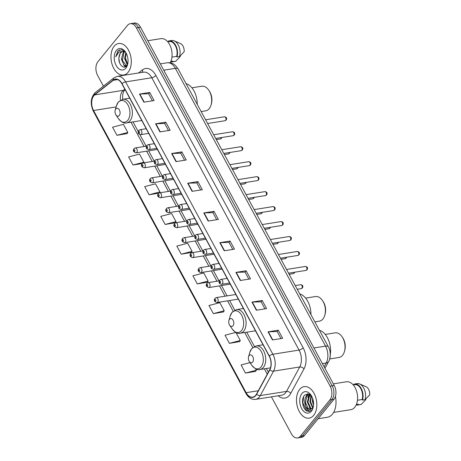 <?xml version="1.0" encoding="UTF-8"?>
<svg xmlns="http://www.w3.org/2000/svg" width="461" height="461" viewBox="0 0 461 461"><rect width="100%" height="100%" fill="white"/><g stroke="black" fill="none" stroke-linecap="round" stroke-linejoin="round"><path stroke-width="0.69" d="M330.266 355.218A9.969 6.247 81 0 1 329.131 360.508M271.402 396.846L291.369 433.778A9.969 6.247 -99 0 0 297.547 437.95L301.638 437.299A9.969 6.247 -99 0 0 304.456 435.559L333.989 399.261A9.969 6.247 -99 0 0 334.219 385.482L140.507 27.222A9.969 6.247 -99 0 0 134.33 23.05L132.284 23.373A9.969 6.247 -99 0 1 138.461 27.545A9.969 6.247 -99 0 0 132.284 23.373L130.238 23.701A9.969 6.247 -99 0 0 127.42 25.441L97.888 61.739A9.969 6.247 -99 0 0 97.657 75.518L103.402 86.144M297.547 437.95A9.969 6.247 -99 0 0 300.365 436.21L329.897 399.906L331.943 399.583A9.969 6.247 -99 0 0 332.174 385.805L138.461 27.545L332.174 385.805A9.969 6.247 -99 0 1 331.943 399.583L302.41 435.887L331.943 399.583L333.989 399.261M299.592 437.627A9.969 6.247 -99 0 0 302.41 435.887A9.969 6.247 -99 0 1 299.592 437.627M313.67 415.355A15.951 9.992 -99 0 0 315.572 396.886A15.951 9.992 -99 0 0 304.156 386.641A15.951 9.992 -99 0 0 299.644 389.418A15.951 9.992 -99 0 0 297.743 407.893A15.951 9.992 -99 0 0 309.158 418.139A15.951 9.992 -99 0 0 313.67 415.355A15.951 9.992 -99 0 0 315.572 396.886A15.951 9.992 -99 0 0 304.156 386.641A15.951 9.992 -99 0 0 299.644 389.418A15.951 9.992 -99 0 0 297.743 407.893A15.951 9.992 -99 0 0 309.158 418.139A15.951 9.992 -99 0 0 313.67 415.355M128.141 72.227A15.951 9.992 -99 0 0 130.042 53.758A15.951 9.992 -99 0 0 118.627 43.507A15.951 9.992 -99 0 0 114.115 46.29A15.951 9.992 -99 0 0 112.213 64.759A15.951 9.992 -99 0 0 123.629 75.01A15.951 9.992 -99 0 0 128.141 72.227A15.951 9.992 -99 0 0 130.042 53.758A15.951 9.992 -99 0 0 118.627 43.507A15.951 9.992 -99 0 0 114.115 46.29A15.951 9.992 -99 0 0 112.213 64.759A15.951 9.992 -99 0 0 123.629 75.01A15.951 9.992 -99 0 0 128.141 72.227M255.717 395.273A10.632 6.661 81 0 1 252.709 397.128A10.632 6.661 81 0 1 246.122 392.674L93.548 110.502A10.632 6.661 81 0 1 94.724 94.885L113.25 80.289A10.632 6.661 81 0 1 115.331 79.355A10.632 6.661 81 0 1 121.923 83.804L269.178 356.146A10.632 6.661 81 0 1 269.714 369.659L256.5 394.092A10.632 6.661 81 0 1 255.717 395.273M255.832 395.486A10.897 6.829 -99 0 0 256.639 394.276L269.852 369.849A10.897 6.829 -99 0 0 269.299 355.996L122.044 83.654A10.897 6.829 -99 0 0 113.158 80.047L94.626 94.643A10.897 6.829 -99 0 0 93.427 110.652L245.995 392.83A10.897 6.829 -99 0 0 255.832 395.486M116.927 135.304L127.795 132.463L123.41 124.355L112.547 127.196L116.927 135.304L127.115 133.598M165.136 224.461L176.004 221.62L171.619 213.518L160.756 216.359L165.136 224.461L175.324 222.755M250.041 362.617L241.103 364.956L245.483 373.064L255.671 371.353M235.853 332.41L225.031 335.233L229.417 343.341L239.599 341.636M213.345 313.624L224.207 310.783L219.828 302.675L208.966 305.516L213.345 313.624L223.533 311.918M197.279 283.901L208.142 281.06L203.756 272.958L192.894 275.799L197.279 283.901L207.462 282.195M181.208 254.184L192.07 251.343L187.69 243.235L176.822 246.076L181.208 254.184L191.396 252.478M329.897 399.906A9.969 6.247 -99 0 0 330.128 386.134L136.416 27.873A9.969 6.247 -99 0 0 130.238 23.701M171.63 153.513L181.859 151.888L186.244 159.99L176.016 161.615L171.63 153.513A2.657 1.014 151.6 0 1 171.97 153.478L176.338 161.563M155.564 123.79L165.793 122.165L170.172 130.273L159.944 131.898L155.564 123.79A2.657 1.014 151.6 0 1 155.899 123.755L160.272 131.846M139.493 94.073L149.721 92.448L154.107 100.55L143.878 102.175L139.493 94.073A2.657 1.014 151.6 0 1 139.827 94.038L144.201 102.123M219.839 242.67L230.068 241.045L234.453 249.153L224.225 250.778L219.839 242.67A2.657 1.014 151.6 0 1 220.179 242.636L224.547 250.726M235.911 272.393L246.139 270.768L250.519 278.87L240.29 280.495L235.911 272.393A2.657 1.014 151.6 0 1 236.245 272.359L240.619 280.444M251.977 302.111L262.211 300.486L266.591 308.593L256.362 310.218L251.977 302.111A2.657 1.014 151.6 0 1 252.317 302.076L256.691 310.167M268.048 331.828L278.277 330.203L282.662 338.311L272.434 339.936L268.048 331.828A2.657 1.014 151.6 0 1 268.383 331.799L272.756 339.884M187.702 183.23L197.93 181.605L202.316 189.713L192.081 191.338L187.702 183.23A2.657 1.014 151.6 0 1 188.036 183.196L192.41 191.286M203.774 212.953L214.002 211.328L218.381 219.43L208.153 221.055L203.774 212.953A2.657 1.014 151.6 0 1 204.108 212.919L208.481 221.003M149.07 194.744L159.932 191.903L155.547 183.795L144.685 186.636L149.07 194.744L158.647 193.222M132.999 165.021L143.861 162.18L139.481 154.078L128.619 156.919L132.999 165.021L142.161 163.569M214.002 211.328L212.907 212.671M216.705 219.695L212.89 212.636L204.108 212.919M197.93 181.605L196.835 182.954M200.639 189.978L196.818 182.919L188.036 183.196M278.277 330.203L277.182 331.551M280.985 338.576L277.165 331.517L268.383 331.799M262.211 300.486L261.116 301.828M264.914 308.858L261.099 301.799L252.317 302.076M246.139 270.768L245.045 272.111M248.842 279.135L245.027 272.076L236.245 272.359M230.068 241.045L228.973 242.388M232.776 249.418L228.956 242.359L220.179 242.636M149.721 92.448L148.626 93.79M152.43 100.821L148.609 93.756L139.827 94.038M165.793 122.165L164.698 123.513M168.495 130.538L164.681 123.479L155.899 123.755M181.859 151.888L180.77 153.231M184.567 160.261L180.747 153.196L171.97 153.478M192.07 251.343L191.332 252.576M208.142 281.06L207.404 282.293M224.207 310.783L223.476 312.011M229.417 343.341L240.279 340.5L239.541 341.734M235.923 332.444L240.279 340.5M245.483 373.064L256.351 370.223L255.613 371.451M255.555 368.754L256.351 370.223M176.004 221.62L175.266 222.853M159.932 191.903L159.35 192.877M143.861 162.18L143.446 162.883M127.795 132.463L127.057 133.696M311.475 409.011L310.201 408.365L307.32 402.188L309.106 395.365L310.011 394.581M311.786 408.803L310.841 408.267L307.96 402.09L309.746 395.267L310.27 394.76M311.544 395.999L308.023 393.815L304.64 395.146C300.86 398.794 302.612 409.063 306.94 411.028L309.291 411.396L311.273 410.446C308.974 411.627 307.13 410.232 305.735 406.256C304.151 402.263 304.421 398.765 306.553 395.774L308.882 394.432L309.717 394.397M310.501 409.38L308.282 408.671L305.407 402.493L307.193 395.671L309.343 394.201M313.52 405.271L312.437 401.375L312.564 398.218M313.572 403.703L313.025 399.716M312.673 407.893L309.878 401.785L311.187 395.584M312.956 407.478L310.518 401.681L311.527 395.976M305.735 406.256A7.509 4.708 -99 0 0 310.391 409.403A7.509 4.708 -99 0 0 312.518 408.089L313.324 406.746M318.148 418.732L327.373 417.263A17.944 11.243 -99 0 0 332.45 414.134A17.944 11.243 -99 0 0 335.424 396.466M333.626 412.405L350.815 409.673A14.124 8.845 -99 0 0 354.809 407.207A14.124 8.845 -99 0 0 356.491 390.859A14.124 8.845 -99 0 0 346.384 381.783L333.338 383.852M311.423 411.2A10.834 6.788 -99 0 0 313.059 407.893A10.834 6.788 -99 0 0 311.037 395.169A10.834 6.788 -99 0 0 301.892 393.579A10.834 6.788 -99 0 0 301.644 408.555A10.834 6.788 -99 0 0 311.423 411.2M357.465 400.263L362.179 399.514A9.969 6.247 -99 0 0 361.061 389.17A9.969 6.247 -99 0 0 354.705 384.664L353.224 384.9M362.179 399.514L362.496 400.102L365.054 399.699L369.682 394.898A6.644 4.166 -99 0 0 366.034 386.71L359.718 383.961A10.632 6.661 -99 0 0 357.16 383.604L354.601 384.007A10.632 6.661 -99 0 0 353.887 384.186L354.192 384.745M365.054 399.699A10.632 6.661 -99 0 0 359.718 383.961M362.496 400.102A10.632 6.661 -99 0 0 361.441 388.94A10.632 6.661 -99 0 0 354.601 384.007M356.353 404.585L357.834 404.355A9.969 6.247 -99 0 0 358.33 404.239L356.365 404.551M356.203 404.925A10.632 6.661 -99 0 0 357.938 405.006L360.496 404.602A10.632 6.661 -99 0 0 361.211 404.424L365.832 399.629L365.59 399.174M361.211 404.424L358.652 404.833L358.33 404.239M357.938 405.006A10.632 6.661 -99 0 0 358.652 404.833M309.371 411.385L306.519 410.515L302.848 402.879L303.707 396.46M305.718 404.28L305.372 402.142M306.196 396.224L307.741 393.792M311.054 409.218L310.42 408.527M308.276 403.871L307.931 401.738M308.749 395.815L309.498 394.386M310.829 403.467L310.489 401.329M313.388 403.058L313.048 400.926M305.413 397.647L307.475 393.786M310.783 409.31L309.469 407.685M307.971 397.238L309.21 394.397M310.53 396.835L311.014 395.405M329.748 358.94L339.037 357.465A12.459 7.808 -99 0 0 342.563 355.287A12.459 7.808 -99 0 0 344.448 351.489A12.459 7.808 -99 0 0 342.12 336.853A12.459 7.808 -99 0 0 335.13 332.854L325.247 334.421M249.147 355.604A3.988 2.501 -99 0 0 248.542 356.82A3.988 2.501 -99 0 0 249.292 361.505A3.988 2.501 -99 0 0 252.651 362.092A3.988 2.501 -99 0 0 252.749 356.578A3.988 2.501 -99 0 0 249.147 355.604M330.278 354.814A18.273 11.45 -99 0 0 319.387 330.226M344.448 351.489L344.742 350.441A10.799 6.765 -99 0 0 342.73 337.757L342.12 336.853M314.869 321.87L319.404 321.15A12.459 7.808 -99 0 0 322.93 318.977A12.459 7.808 -99 0 0 324.809 315.174A12.459 7.808 -99 0 0 322.487 300.543A12.459 7.808 -99 0 0 315.497 296.538L305.608 298.111M229.515 319.294A3.988 2.501 -99 0 0 228.91 320.51A3.988 2.501 -99 0 0 229.653 325.189A3.988 2.501 -99 0 0 233.018 325.777A3.988 2.501 -99 0 0 233.11 320.268A3.988 2.501 -99 0 0 229.515 319.294M310.956 314.644A18.273 11.45 -99 0 0 299.748 293.911M324.809 315.174L325.109 314.131A10.799 6.765 -99 0 0 323.092 301.448L322.487 300.543M201.152 111.562L205.692 110.842A12.459 7.808 -99 0 0 209.213 108.669A12.459 7.808 -99 0 0 211.098 104.866A12.459 7.808 -99 0 0 208.775 90.235A12.459 7.808 -99 0 0 201.78 86.23L191.897 87.803M115.803 108.986A3.988 2.501 -99 0 0 115.198 110.202A3.988 2.501 -99 0 0 115.942 114.881A3.988 2.501 -99 0 0 119.307 115.469A3.988 2.501 -99 0 0 119.399 109.96A3.988 2.501 -99 0 0 115.803 108.986M197.245 104.336A18.273 11.45 -99 0 0 186.037 83.602M211.098 104.866L211.397 103.823A10.799 6.765 -99 0 0 209.38 91.14L208.775 90.235M126.389 66.032L124.124 65.324L121.364 59.129L123.266 52.289L124.09 51.569M126.648 65.923L122.401 60.477L124.078 52.162L124.533 51.724M125.749 52.433L123.548 51.448L122.505 51.436L120.384 52.744L118.898 58.08C119.18 55.406 119.825 53.603 120.828 52.675L122.528 51.499M123.208 51.327L124.879 51.442M127.369 64.805L124.614 58.616L125.876 52.623M127.651 64.177L125.404 57.942L126.251 53.303M125.807 52.508L121.848 49.707L117.889 50.86L115.699 56.864L119.03 51.972L123.329 51.425M125.893 68.072A10.834 6.788 -99 0 0 127.53 64.765A10.834 6.788 -99 0 0 125.507 52.041A10.834 6.788 -99 0 0 116.362 50.451A10.834 6.788 -99 0 0 116.114 65.427A10.834 6.788 -99 0 0 125.893 68.072M118.898 58.08C118.431 64.632 123.917 69.611 126.666 65.871L127.628 64.24M171.936 57.129L176.649 56.386A9.969 6.247 -99 0 0 175.532 46.042A9.969 6.247 -99 0 0 169.175 41.536L167.695 41.772M176.649 56.386L176.966 56.974L179.525 56.57L184.152 51.77A6.644 4.166 -99 0 0 180.505 43.582L174.189 40.833A10.632 6.661 -99 0 0 171.63 40.47L169.072 40.879A10.632 6.661 -99 0 0 168.357 41.058L168.663 41.617M179.525 56.57A10.632 6.661 -99 0 0 174.189 40.833M176.966 56.974A10.632 6.661 -99 0 0 175.912 45.812A10.632 6.661 -99 0 0 169.072 40.879M170.824 61.457L172.305 61.221A9.969 6.247 -99 0 0 172.8 61.111L170.835 61.422M170.149 62.811A14.124 8.845 -99 0 0 170.633 46.797A14.124 8.845 -99 0 0 160.854 38.649L147.808 40.724M170.674 61.797A10.632 6.661 -99 0 0 172.408 61.878L174.967 61.474A10.632 6.661 -99 0 0 175.681 61.296L180.303 56.496L180.061 56.046M175.681 61.296L173.123 61.699L172.8 61.111M172.408 61.878A10.632 6.661 -99 0 0 173.123 61.699M115.699 56.864L117.999 51.108L119.624 49.823M119.681 62.95L118.886 58.887M125.611 66.747L124.579 65.635M122.424 60.581L122.234 59.417M125.738 60.374L125.45 58.639M125.3 66.897L123.594 64.84M334.219 385.482L330.128 386.134M304.456 435.559L300.365 436.21M140.507 27.222L136.416 27.873M324.141 366.841L326.215 363.009L322.395 363.614M328.313 346.735A6.644 2.536 151.6 0 0 325.541 346.113L175.359 68.361A13.288 8.327 -99 0 0 167.124 62.794C169.567 62.448 171.844 62.955 173.953 64.321L175.439 65.479L178.13 68.977L328.313 346.735C331.309 351.23 330.26 359.482 328.647 361.505A6.644 4.005 -151.6 0 1 326.215 363.009A13.288 8.327 -99 0 0 325.541 346.113L313.929 347.957M178.13 68.977A6.644 2.536 151.6 0 0 175.359 68.361L163.747 70.205M94.724 94.885L123.364 90.333A10.632 6.661 -99 0 0 122.436 91.255A10.632 6.661 -99 0 0 120.43 100.164M124.827 89.18L123.364 90.333A5.981 4.397 51.8 0 0 124.954 89.653L123.606 91.566L122.707 94.655L122.58 99.322M246.122 392.674L258.316 390.738M138.496 72.982L142.345 69.951A16.613 10.407 81 0 1 155.893 75.443L303.148 347.784A3.325 1.268 151.6 0 1 299.051 350.083L272.866 354.244A13.288 8.327 81 0 1 273.534 371.134L260.321 395.567A13.288 8.327 81 0 1 259.341 397.042A13.288 8.327 81 0 1 255.584 399.364L281.769 395.204A13.288 8.327 -99 0 0 285.526 392.881A13.288 8.327 -99 0 0 286.506 391.406L299.725 366.979A13.288 8.327 -99 0 0 299.051 350.083L151.796 77.742A13.288 8.327 -99 0 0 143.561 72.175L117.371 76.336A13.288 8.327 81 0 1 125.611 81.902L272.866 354.244A3.325 1.268 151.6 0 0 269.299 355.996M256.639 394.276A3.325 2.005 -151.6 0 0 260.321 395.567L286.506 391.406A3.325 2.005 28.4 0 1 290.77 393.331A16.613 10.407 81 0 1 278.162 395.774M122.044 83.654A3.325 1.268 -28.4 0 1 125.611 81.902L151.796 77.742A3.325 1.268 151.6 0 0 155.893 75.443M113.158 80.047A3.325 2.443 -128.2 0 1 113.884 77.886L95.352 92.482C90.656 97.427 89.999 103.702 93.387 111.314L245.961 393.487A3.325 1.268 -28.4 0 1 245.995 392.83M303.148 347.784A16.613 10.407 81 0 1 303.983 368.904A3.325 2.005 28.4 0 0 299.725 366.979L273.534 371.134A3.325 2.005 -151.6 0 1 269.852 369.849M94.626 94.643A3.325 2.443 -128.2 0 1 95.352 92.482M93.427 110.652A3.325 1.268 151.6 0 0 93.387 111.314M303.983 368.904L290.77 393.331M142.334 72.371A3.325 2.443 51.8 0 0 142.345 69.951M113.25 80.289L117.601 79.597M93.548 110.502L116.132 106.912M130.982 122.205L144.126 146.523M146.644 151.168L152.222 161.488M154.735 166.139L160.313 176.459M162.825 181.104L168.409 191.424M170.922 196.075L176.5 206.395M179.012 211.04L184.596 221.361M187.108 226.011L192.686 236.332M195.199 240.976L200.783 251.297M203.295 255.947L208.873 266.268M211.386 270.912L216.97 281.233M219.482 285.883L225.06 296.204M227.573 300.849L233.157 311.175M244.693 332.514L252.789 347.49M264.326 368.829L267.247 374.223M251.458 349.058A10.989 6.886 -99 0 0 249.799 352.406L251.723 348.585L256.224 345.894A11.963 7.497 -99 0 1 264.787 353.581A11.963 7.497 -99 0 1 263.358 367.429A11.963 7.497 -99 0 1 259.975 369.52C257.774 370.413 255.066 369.013 251.844 365.314A10.989 6.886 -99 0 0 261.122 366.927A10.989 6.886 -99 0 0 261.375 351.737A10.989 6.886 -99 0 0 251.458 349.058M231.825 312.742A10.989 6.886 -99 0 0 230.166 316.096L232.09 312.27L236.585 309.579A11.963 7.497 -99 0 1 245.148 317.266A11.963 7.497 -99 0 1 243.725 331.119A11.963 7.497 -99 0 1 240.342 333.205C238.141 334.098 235.433 332.698 232.211 328.998A10.989 6.886 -99 0 0 241.489 330.618A10.989 6.886 -99 0 0 241.743 315.428A10.989 6.886 -99 0 0 231.825 312.742M118.108 102.434A10.989 6.886 -99 0 0 116.449 105.788L118.373 101.962L122.874 99.271A11.963 7.497 -99 0 1 131.437 106.958A11.963 7.497 -99 0 1 130.008 120.811A11.963 7.497 -99 0 1 126.625 122.897C124.43 123.79 121.721 122.39 118.5 118.69A10.989 6.886 -99 0 0 127.772 120.304A10.989 6.886 -99 0 0 128.031 105.12A10.989 6.886 -99 0 0 118.108 102.434M301.863 288.286A1.994 1.25 -99 0 0 302.105 285.976A1.994 1.25 -99 0 0 300.676 284.696C302.768 285.013 303.35 286.108 302.422 287.981L301.298 288.632A1.994 1.25 -99 0 0 301.863 288.286M235.842 294.487L216.203 297.61A2.489 1.562 81 0 1 217.99 299.212A2.489 1.562 81 0 1 217.69 302.093A2.489 1.562 81 0 1 216.987 302.531L238.354 299.137M215.679 300.947A0.83 0.519 -99 0 0 215.702 299.8A0.83 0.519 -99 0 0 214.953 299.598A0.83 0.519 -99 0 0 214.93 300.745A0.83 0.519 -99 0 0 215.679 300.947M294.717 272.197L294.331 273.016L293.208 273.661A1.994 1.25 -99 0 0 293.772 273.315A1.994 1.25 -99 0 0 294.153 272.29M219.223 280.876L208.113 282.639A2.489 1.562 81 0 1 209.893 284.241A2.489 1.562 81 0 1 209.599 287.128A2.489 1.562 81 0 1 208.891 287.56L230.258 284.166M207.588 285.981A0.83 0.519 -99 0 0 207.606 284.835A0.83 0.519 -99 0 0 206.856 284.627A0.83 0.519 -99 0 0 206.839 285.78A0.83 0.519 -99 0 0 207.588 285.981M286.627 257.232L286.235 258.045L285.117 258.696A1.994 1.25 -99 0 0 285.676 258.35A1.994 1.25 -99 0 0 286.056 257.319M211.132 265.905L200.016 267.674A2.489 1.562 81 0 1 201.803 269.276A2.489 1.562 81 0 1 201.503 272.163A2.489 1.562 81 0 1 200.8 272.595L222.167 269.201M199.498 271.01A0.83 0.519 -99 0 0 199.515 269.864A0.83 0.519 -99 0 0 198.766 269.662A0.83 0.519 -99 0 0 198.743 270.809A0.83 0.519 -99 0 0 199.498 271.01M278.53 242.261L278.144 243.08L277.021 243.731A1.994 1.25 -99 0 0 277.585 243.379A1.994 1.25 -99 0 0 277.966 242.353M203.036 250.94L191.926 252.703A2.489 1.562 81 0 1 193.706 254.305A2.489 1.562 81 0 1 193.413 257.192A2.489 1.562 81 0 1 192.704 257.624L214.071 254.23M191.401 256.045A0.83 0.519 -99 0 0 191.419 254.898A0.83 0.519 -99 0 0 190.67 254.691A0.83 0.519 -99 0 0 190.652 255.843A0.83 0.519 -99 0 0 191.401 256.045M270.44 227.296L270.048 228.109L268.93 228.76A1.994 1.25 -99 0 0 269.489 228.414A1.994 1.25 -99 0 0 269.875 227.382M194.945 235.969L183.83 237.738A2.489 1.562 81 0 1 185.616 239.34A2.489 1.562 81 0 1 185.316 242.227A2.489 1.562 81 0 1 184.613 242.659L205.981 239.265M183.311 241.074A0.83 0.519 -99 0 0 183.328 239.927A0.83 0.519 -99 0 0 182.579 239.726A0.83 0.519 -99 0 0 182.562 240.873A0.83 0.519 -99 0 0 183.311 241.074M262.344 212.325L261.957 213.143L260.834 213.795A1.994 1.25 -99 0 0 261.399 213.443A1.994 1.25 -99 0 0 261.779 212.417M186.849 221.003L175.739 222.767A2.489 1.562 81 0 1 177.52 224.369A2.489 1.562 81 0 1 177.226 227.256A2.489 1.562 81 0 1 176.523 227.694L197.89 224.294M175.215 226.109A0.83 0.519 -99 0 0 175.238 224.962A0.83 0.519 -99 0 0 174.483 224.755A0.83 0.519 -99 0 0 174.465 225.907A0.83 0.519 -99 0 0 175.215 226.109M254.253 197.36L253.861 198.172L252.743 198.824A1.994 1.25 -99 0 0 253.308 198.478A1.994 1.25 -99 0 0 253.688 197.446M178.759 206.032L167.643 207.802A2.489 1.562 81 0 1 169.429 209.403A2.489 1.562 81 0 1 169.129 212.291A2.489 1.562 81 0 1 168.426 212.723L189.794 209.329M167.124 211.138A0.83 0.519 -99 0 0 167.141 209.991A0.83 0.519 -99 0 0 166.392 209.79A0.83 0.519 -99 0 0 166.375 210.936A0.83 0.519 -99 0 0 167.124 211.138M246.162 182.389L245.771 183.207L244.647 183.858A1.994 1.25 -99 0 0 245.212 183.507A1.994 1.25 -99 0 0 245.592 182.481M170.668 191.067L159.552 192.831A2.489 1.562 81 0 1 161.338 194.433A2.489 1.562 81 0 1 161.039 197.32A2.489 1.562 81 0 1 160.336 197.757L181.703 194.363M159.028 196.173A0.83 0.519 -99 0 0 159.051 195.026A0.83 0.519 -99 0 0 158.296 194.824A0.83 0.519 -99 0 0 158.279 195.971A0.83 0.519 -99 0 0 159.028 196.173M238.066 167.424L237.68 168.236L236.556 168.887A1.994 1.25 -99 0 0 237.121 168.542A1.994 1.25 -99 0 0 237.501 167.516M162.572 176.102L151.456 177.865A2.489 1.562 81 0 1 153.242 179.467A2.489 1.562 81 0 1 152.943 182.354A2.489 1.562 81 0 1 152.239 182.787L173.607 179.392M150.937 181.202A0.83 0.519 -99 0 0 150.954 180.055A0.83 0.519 -99 0 0 150.205 179.853A0.83 0.519 -99 0 0 150.188 181A0.83 0.519 -99 0 0 150.937 181.202M229.976 152.453L229.584 153.271L228.46 153.922A1.994 1.25 -99 0 0 229.025 153.571A1.994 1.25 -99 0 0 229.405 152.545M154.481 161.131L143.365 162.894A2.489 1.562 81 0 1 145.152 164.496A2.489 1.562 81 0 1 144.852 167.383A2.489 1.562 81 0 1 144.149 167.821L165.516 164.427M142.841 166.237A0.83 0.519 -99 0 0 142.864 165.09A0.83 0.519 -99 0 0 142.115 164.888A0.83 0.519 -99 0 0 142.092 166.035A0.83 0.519 -99 0 0 142.841 166.237M221.879 137.487L221.493 138.3L220.37 138.951A1.994 1.25 -99 0 0 220.934 138.605A1.994 1.25 -99 0 0 221.315 137.58M146.385 146.166L135.275 147.929A2.489 1.562 81 0 1 137.055 149.531A2.489 1.562 81 0 1 136.761 152.418A2.489 1.562 81 0 1 136.053 152.85L157.42 149.456M134.75 151.271A0.83 0.519 -99 0 0 134.768 150.119A0.83 0.519 -99 0 0 134.018 149.917A0.83 0.519 -99 0 0 134.001 151.064A0.83 0.519 -99 0 0 134.75 151.271M305.366 266.47C307.458 266.786 308.04 267.887 307.112 269.76L305.989 270.411A1.994 1.25 -99 0 0 306.553 270.06A1.994 1.25 -99 0 0 306.79 267.755A1.994 1.25 -99 0 0 305.366 266.47L286.529 269.46M222.381 283.872A2.489 1.562 81 0 1 221.678 284.31C218.9 283.446 218.67 283.371 219.632 280.121L220.894 279.383A2.489 1.562 81 0 1 222.675 280.985A2.489 1.562 81 0 1 222.381 283.872M219.638 281.371A0.83 0.519 -99 0 0 219.62 282.524A0.83 0.519 -99 0 0 220.37 282.726A0.83 0.519 -99 0 0 220.393 281.579A0.83 0.519 -99 0 0 219.638 281.371M297.27 251.504C299.368 251.821 299.95 252.916 299.016 254.789L297.898 255.44A1.994 1.25 -99 0 0 298.463 255.094A1.994 1.25 -99 0 0 298.699 252.784A1.994 1.25 -99 0 0 297.27 251.504L278.438 254.495M214.284 268.907A2.489 1.562 81 0 1 213.581 269.339C210.81 268.481 210.579 268.406 211.536 265.156L212.798 264.418A2.489 1.562 81 0 1 214.584 266.02A2.489 1.562 81 0 1 214.284 268.907M211.547 266.406A0.83 0.519 -99 0 0 211.53 267.553A0.83 0.519 -99 0 0 212.279 267.755A0.83 0.519 -99 0 0 212.296 266.608A0.83 0.519 -99 0 0 211.547 266.406M289.18 236.533C291.271 236.85 291.853 237.951 290.926 239.824L289.802 240.475A1.994 1.25 -99 0 0 290.367 240.123A1.994 1.25 -99 0 0 290.603 237.818A1.994 1.25 -99 0 0 289.18 236.533L270.342 239.524M206.194 253.936A2.489 1.562 81 0 1 205.491 254.374C202.713 253.51 202.488 253.435 203.445 250.185L204.707 249.447A2.489 1.562 81 0 1 206.493 251.049A2.489 1.562 81 0 1 206.194 253.936M203.457 251.441A0.83 0.519 -99 0 0 203.434 252.588A0.83 0.519 -99 0 0 204.183 252.789A0.83 0.519 -99 0 0 204.206 251.643A0.83 0.519 -99 0 0 203.457 251.441M281.083 221.568C283.181 221.885 283.763 222.98 282.835 224.853L281.711 225.504A1.994 1.25 -99 0 0 282.276 225.158A1.994 1.25 -99 0 0 282.512 222.847A1.994 1.25 -99 0 0 281.083 221.568L262.251 224.559M198.097 238.971A2.489 1.562 81 0 1 197.394 239.403C194.623 238.544 194.392 238.47 195.349 235.219L196.617 234.482A2.489 1.562 81 0 1 198.397 236.084A2.489 1.562 81 0 1 198.097 238.971M195.36 236.47A0.83 0.519 -99 0 0 195.343 237.617A0.83 0.519 -99 0 0 196.092 237.818A0.83 0.519 -99 0 0 196.109 236.672A0.83 0.519 -99 0 0 195.36 236.47M272.993 206.597C275.084 206.914 275.666 208.015 274.739 209.888L273.615 210.539A1.994 1.25 -99 0 0 274.18 210.187A1.994 1.25 -99 0 0 274.422 207.882A1.994 1.25 -99 0 0 272.993 206.597L254.155 209.594M190.007 224A2.489 1.562 81 0 1 189.304 224.438C186.532 223.573 186.302 223.499 187.258 220.249L188.52 219.511A2.489 1.562 81 0 1 190.307 221.113A2.489 1.562 81 0 1 190.007 224M187.27 221.505A0.83 0.519 -99 0 0 187.247 222.651A0.83 0.519 -99 0 0 187.996 222.853A0.83 0.519 -99 0 0 188.019 221.706A0.83 0.519 -99 0 0 187.27 221.505M264.896 191.632C266.994 191.949 267.576 193.044 266.648 194.917L265.524 195.568A1.994 1.25 -99 0 0 266.089 195.222A1.994 1.25 -99 0 0 266.325 192.911A1.994 1.25 -99 0 0 264.896 191.632L246.065 194.623M181.916 209.035A2.489 1.562 81 0 1 181.208 209.467C178.436 208.608 178.205 208.533 179.162 205.283L180.43 204.546A2.489 1.562 81 0 1 182.21 206.148A2.489 1.562 81 0 1 181.916 209.035M179.173 206.534A0.83 0.519 -99 0 0 179.156 207.68A0.83 0.519 -99 0 0 179.905 207.882A0.83 0.519 -99 0 0 179.923 206.735A0.83 0.519 -99 0 0 179.173 206.534M256.806 176.661C258.898 176.978 259.48 178.079 258.552 179.951L257.428 180.603A1.994 1.25 -99 0 0 257.993 180.251A1.994 1.25 -99 0 0 258.235 177.946A1.994 1.25 -99 0 0 256.806 176.661L237.974 179.657M173.82 194.064A2.489 1.562 81 0 1 173.117 194.502C170.345 193.637 170.115 193.562 171.071 190.312L172.333 189.575A2.489 1.562 81 0 1 174.12 191.177A2.489 1.562 81 0 1 173.82 194.064M171.083 191.569A0.83 0.519 -99 0 0 171.06 192.715A0.83 0.519 -99 0 0 171.809 192.917A0.83 0.519 -99 0 0 171.832 191.77A0.83 0.519 -99 0 0 171.083 191.569M248.71 161.696C250.807 162.013 251.389 163.108 250.461 164.98L249.338 165.632A1.994 1.25 -99 0 0 249.902 165.286A1.994 1.25 -99 0 0 250.139 162.975A1.994 1.25 -99 0 0 248.71 161.696L229.878 164.686M165.73 179.099A2.489 1.562 81 0 1 165.021 179.531C162.249 178.672 162.018 178.597 162.981 175.347L164.243 174.61A2.489 1.562 81 0 1 166.023 176.211A2.489 1.562 81 0 1 165.73 179.099M162.987 176.598A0.83 0.519 -99 0 0 162.969 177.744A0.83 0.519 -99 0 0 163.718 177.952A0.83 0.519 -99 0 0 163.736 176.799A0.83 0.519 -99 0 0 162.987 176.598M240.619 146.725C242.711 147.047 243.299 148.142 242.365 150.015L241.247 150.666A1.994 1.25 -99 0 0 241.806 150.315A1.994 1.25 -99 0 0 242.048 148.01A1.994 1.25 -99 0 0 240.619 146.725L221.787 149.721M157.633 164.128A2.489 1.562 81 0 1 156.93 164.565C154.158 163.701 153.928 163.626 154.884 160.376L156.146 159.639A2.489 1.562 81 0 1 157.933 161.241A2.489 1.562 81 0 1 157.633 164.128M154.896 161.632A0.83 0.519 -99 0 0 154.873 162.779A0.83 0.519 -99 0 0 155.628 162.981A0.83 0.519 -99 0 0 155.645 161.834A0.83 0.519 -99 0 0 154.896 161.632M232.528 131.76C234.62 132.077 235.202 133.171 234.274 135.044L233.151 135.695A1.994 1.25 -99 0 0 233.715 135.35A1.994 1.25 -99 0 0 233.952 133.039A1.994 1.25 -99 0 0 232.528 131.76L213.691 134.75M149.543 149.162A2.489 1.562 81 0 1 148.834 149.595C146.062 148.736 145.832 148.661 146.794 145.411L148.056 144.673A2.489 1.562 81 0 1 149.837 146.275A2.489 1.562 81 0 1 149.543 149.162M146.8 146.661A0.83 0.519 -99 0 0 146.782 147.808A0.83 0.519 -99 0 0 147.532 148.016A0.83 0.519 -99 0 0 147.549 146.863A0.83 0.519 -99 0 0 146.8 146.661M224.432 116.789C226.53 117.111 227.112 118.206 226.178 120.079L225.06 120.73A1.994 1.25 -99 0 0 225.619 120.379A1.994 1.25 -99 0 0 225.861 118.074A1.994 1.25 -99 0 0 224.432 116.789L205.6 119.785M141.446 134.191A2.489 1.562 81 0 1 140.743 134.629C137.972 133.765 137.741 133.69 138.698 130.44L139.96 129.708A2.489 1.562 81 0 1 141.746 131.304A2.489 1.562 81 0 1 141.446 134.191M138.709 131.696A0.83 0.519 -99 0 0 138.692 132.843A0.83 0.519 -99 0 0 139.441 133.045A0.83 0.519 -99 0 0 139.458 131.898A0.83 0.519 -99 0 0 138.709 131.696M167.124 62.794L160.324 63.877M328.647 361.505L324.947 368.339M117.371 76.336L113.884 77.886M245.961 393.487C248.41 397.791 251.62 399.75 255.584 399.364M132.999 121.883L138.208 131.523M139.856 134.566L146.149 146.2M148.661 150.851L154.239 161.171M156.752 165.816L162.33 176.137M164.842 180.787L170.426 191.108M172.938 195.752L178.516 206.073M181.029 210.723L186.613 221.044M189.125 225.688L194.703 236.009M197.216 240.659L202.8 250.98M205.312 255.625L210.89 265.945M213.403 270.59L218.987 280.916M221.499 285.561L227.077 295.881M229.59 300.526L234.782 310.132M246.71 332.191L254.414 346.447M266.343 368.506L268.342 372.2M309.521 394.328L308.882 394.432M249.292 361.505L251.844 365.314M248.542 356.82L249.799 352.406M270.463 367.849L259.975 369.52M263.047 344.805L256.224 345.894M229.653 325.189L232.211 328.998M228.91 320.51L230.166 316.096M255.475 330.802L240.342 333.205M243.414 308.495L236.585 309.579M115.942 114.881L118.5 118.69M115.198 110.202L116.449 105.788M141.763 120.494L126.625 122.897M129.702 98.187L122.874 99.271M300.676 284.696L295.236 285.561M216.203 297.61L214.941 298.348C213.679 300.359 214.359 301.753 216.987 302.531M301.298 288.632L297.241 289.278M208.113 282.639L206.845 283.377C205.583 285.394 206.263 286.788 208.891 287.56M293.208 273.661L289.151 274.307M200.016 267.674L198.754 268.411C197.492 270.423 198.172 271.817 200.8 272.595M285.117 258.696L281.054 259.341M191.926 252.703L190.664 253.441C189.396 255.457 190.082 256.852 192.704 257.624M277.021 243.731L272.964 244.37M183.83 237.738L182.568 238.475C181.306 240.486 181.986 241.881 184.613 242.659M268.93 228.76L264.873 229.405M175.739 222.767L174.477 223.504C173.209 225.521 173.895 226.916 176.523 227.694M260.834 213.795L256.777 214.434M167.643 207.802L166.381 208.539C165.119 210.55 165.799 211.945 168.426 212.723M252.743 198.824L248.686 199.469M159.552 192.831L158.29 193.568C157.022 195.585 157.708 196.98 160.336 197.757M244.647 183.858L240.59 184.498M151.456 177.865L150.194 178.603C148.932 180.614 149.612 182.009 152.239 182.787M236.556 168.887L232.5 169.533M143.365 162.894L142.103 163.632C140.841 165.649 141.521 167.043 144.149 167.821M228.46 153.922L224.403 154.562M135.275 147.929L134.007 148.667C132.745 150.678 133.425 152.072 136.053 152.85M220.37 138.951L216.313 139.597M305.989 270.411L288.54 273.183M229.653 283.042L221.678 284.31M227.135 278.392L220.894 279.383M297.898 255.44L280.449 258.212M221.557 268.072L213.581 269.339M219.044 263.427L212.798 264.418M289.802 240.475L272.353 243.247M213.466 253.106L205.491 254.374M210.954 248.456L204.707 249.447M281.711 225.504L264.262 228.276M205.37 238.135L197.394 239.403M202.857 233.491L196.617 234.482M273.615 210.539L256.166 213.31M197.279 223.17L189.304 224.438M194.767 218.52L188.52 219.511M265.524 195.568L248.076 198.339M189.183 208.199L181.208 209.467M186.67 203.555L180.43 204.546M257.428 180.603L239.979 183.374M181.092 193.234L173.117 194.502M178.58 188.584L172.333 189.575M249.338 165.632L231.889 168.403M172.996 178.263L165.021 179.531M170.484 173.618L164.243 174.61M241.247 150.666L223.792 153.438M164.905 163.298L156.93 164.565M162.393 158.647L156.146 159.639M233.151 135.695L215.702 138.467M156.809 148.327L148.834 149.595M154.297 143.682L148.056 144.673M225.06 120.73L207.611 123.502M148.719 133.362L140.743 134.629M146.206 128.711L139.96 129.708"/></g></svg>
